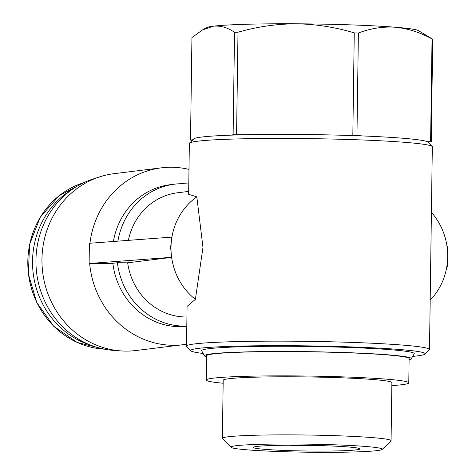 <?xml version="1.0" encoding="UTF-8"?>
<svg xmlns="http://www.w3.org/2000/svg" width="476" height="476" viewBox="0 0 476 476"><rect width="100%" height="100%" fill="white"/><g stroke="black" fill="none" stroke-linecap="round" stroke-linejoin="round"><path stroke-width="0.71" d="M188.99 169.396A89.101 82.955 83 0 0 161.4 167.838L114.097 173.669A89.101 82.955 83 0 0 99.585 176.899A89.101 82.955 83 0 0 42.667 272.248A89.101 82.955 83 0 0 121.041 350.919A89.101 82.955 83 0 0 135.904 350.532L183.206 344.695A89.101 82.955 83 0 1 89.655 263.52L112.854 263.305A71.281 66.366 83 0 0 186.8 326.298M183.206 344.695A89.101 82.955 83 0 0 186.544 344.213M112.854 263.305L117.399 262.74A71.281 66.366 83 0 0 186.8 326.078M117.399 262.74L127.663 262.806A62.368 58.072 83 0 0 186.925 316.986M127.663 262.806L171.634 257.385A62.368 58.072 -97 0 1 171.122 252.268L170.575 247.3L171.265 242.236A62.368 58.072 83 0 0 171.122 252.268L171.051 257.361L171.634 257.385A62.368 58.072 83 0 0 195.392 299.362L202.972 247.395L196.82 196.868L188.639 194.303L189.353 143.425A121.499 6.474 -179.2 0 1 189.531 143.08A121.499 6.474 -179.2 0 1 354.84 139.7A121.499 6.474 -179.2 0 1 432.16 146.471A121.499 6.474 -179.2 0 1 432.327 146.816L429.495 349.533A121.499 6.474 -179.2 0 0 352.008 342.411A121.499 6.474 -179.2 0 0 186.521 346.141A121.499 6.474 -179.2 0 0 186.687 346.486L190.918 350.824A117.203 6.247 -179.2 0 0 203.181 353.466M186.521 346.141L187.074 306.377L195.392 299.362M430.185 300.136A62.368 58.072 83 0 0 446.78 266.911A62.368 58.072 83 0 0 447.428 261.836A62.368 58.072 83 0 0 447.571 251.81A62.368 58.072 83 0 0 447.059 246.693A62.368 58.072 83 0 0 431.411 212.355M412.644 356.387A117.203 6.247 -179.2 0 0 424.973 354.09L429.322 349.878A121.499 6.474 -179.2 0 0 429.495 349.533M161.4 167.838A89.101 82.955 83 0 0 89.946 243.242M188.782 184.057A71.281 66.366 83 0 0 174.579 184.164L170.033 184.73A71.281 66.366 83 0 0 113.389 241.487M174.579 184.164A71.281 66.366 83 0 0 117.899 241.148M188.68 191.406L177.53 192.78A62.368 58.072 83 0 0 128.359 240.362M99.585 176.899L92.653 179.155A87.685 81.64 83 0 0 36.646 272.992A87.685 81.64 83 0 0 113.77 350.413L121.041 350.919M432.041 38.943C420.058 32.374 407.825 28.471 395.336 27.233A106.315 5.664 -179.2 0 0 296.25 23.8A106.315 5.664 -179.2 0 0 213.367 26.192C220.638 25.543 227.695 27.584 234.543 32.326A121.499 6.474 -179.2 0 1 238 32.225C257.099 26.721 276.52 23.913 296.25 23.8C315.963 24.151 335.294 27.18 354.257 32.886A121.499 6.474 -179.2 0 1 358.386 33.028C370.518 28.387 382.835 26.454 395.336 27.233A106.315 5.664 -179.2 0 1 418.309 30.583L432.72 39.187A121.499 6.474 -179.2 0 0 432.041 38.943L430.613 141.396A121.499 6.474 -179.2 0 1 431.286 141.64L427.853 142.062A117.203 6.247 -179.2 0 0 424.675 140.92L430.613 141.396M192.334 140.361L191.185 140.271A121.499 6.474 -179.2 0 1 190.513 140.027L191.941 37.574L202.377 29.994L213.367 26.192A106.315 5.664 -179.2 0 0 206.614 27.626L202.371 29.982M432.72 39.187L431.286 141.64M238 32.225L236.572 134.672A121.499 6.474 -179.2 0 0 233.115 134.773L234.543 32.326M236.572 134.672L245.937 134.726A117.203 6.247 -179.2 0 0 229.682 135.196L233.115 134.773M190.513 140.027L192.994 139.718M391.843 385.608A101.251 5.397 -179.2 0 0 408.783 382.859A101.251 5.397 -179.2 0 0 344.207 376.921A101.251 5.397 -179.2 0 0 206.298 380.026A101.251 5.397 -179.2 0 0 223.155 383.251M408.783 382.859L409.116 358.595A101.251 5.397 -179.2 0 0 344.547 352.656A101.251 5.397 -179.2 0 0 206.638 355.768L206.298 380.026M382.174 449.439L390.951 440.931A84.353 4.498 -179.2 0 0 391.07 440.693L391.885 382.621A84.353 4.498 -179.2 0 0 338.085 377.676A84.353 4.498 -179.2 0 0 223.196 380.264L222.387 438.337A84.353 4.498 -179.2 0 0 222.5 438.575L231.038 447.327A75.684 4.034 -179.2 0 0 306.55 452.2A75.684 4.034 -179.2 0 0 382.174 449.439A75.684 4.034 -179.2 0 0 334.015 444.786A75.684 4.034 -179.2 0 0 231.038 447.327M391.07 440.693A84.353 4.498 -179.2 0 0 337.276 435.748A84.353 4.498 -179.2 0 0 222.387 438.337M325.899 445.786A53.264 2.838 -179.2 0 0 253.428 447.273A53.264 2.838 -179.2 0 0 306.568 451.004A53.264 2.838 -179.2 0 0 359.791 448.755A53.264 2.838 -179.2 0 0 325.899 445.786M358.386 33.028L356.958 135.481A121.499 6.474 -179.2 0 0 352.829 135.339L354.257 32.886M356.958 135.481L362.89 135.957A117.203 6.247 -179.2 0 0 353.341 135.601A117.203 6.247 -179.2 0 0 343.458 135.285L352.829 135.339M343.458 135.285A117.203 6.247 -179.2 0 0 245.937 134.726M229.682 135.196A117.203 6.247 -179.2 0 0 193.881 138.867L189.531 143.08M432.16 146.471L427.93 142.134A117.203 6.247 -179.2 0 0 427.853 142.062M424.675 140.92A117.203 6.247 -179.2 0 0 362.89 135.957M424.973 354.09A117.203 6.247 -179.2 0 0 350.395 346.891A117.203 6.247 -179.2 0 0 190.918 350.824M409.104 359.707A103.387 5.51 -179.2 0 0 411.204 358.791L414.197 353.781A106.315 5.664 -179.2 0 0 346.451 347.379A106.315 5.664 -179.2 0 0 201.693 350.818L204.543 355.905A103.387 5.51 -179.2 0 0 206.62 356.881M411.204 358.791A103.387 5.51 -179.2 0 0 345.32 352.561A103.387 5.51 -179.2 0 0 204.543 355.905M196.82 196.868A62.368 58.072 83 0 0 171.913 237.167A62.368 58.072 -97 0 0 171.265 242.236L171.336 237.143L171.913 237.167M72.013 189.507A85.049 79.189 83 0 0 33.213 273.414A85.049 79.189 83 0 0 91.231 345.386M447.428 261.836L447.357 266.935L446.75 267.084M446.78 266.911L447.357 266.935M447.059 246.693L447.642 246.717L447.571 251.81M171.336 237.143L89.399 243.284L89.256 253.393L89.119 263.502L171.051 257.361M89.655 263.52L89.119 263.502M288.646 445.244A48.201 2.57 -179.2 0 0 324.644 445.744M83.758 182.683A85.049 79.189 83 0 0 28.495 273.998A85.049 79.189 83 0 0 104.28 349.152M83.788 182.671L59.089 195.755L40.258 217.199L29.583 244.396L28.358 274.015L36.735 302.45L53.699 326.233L77.177 342.464L104.309 349.158"/></g></svg>
